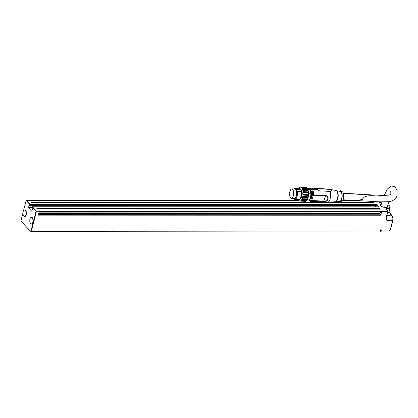 <?xml version="1.0" encoding="UTF-8"?>
<svg xmlns="http://www.w3.org/2000/svg" width="418" height="418" viewBox="0 0 418 418"><rect width="100%" height="100%" fill="white"/><g stroke="black" fill="none" stroke-linecap="round" stroke-linejoin="round"><path stroke-width="0.63" d="M29.95 219.121A3.276 1.594 90 0 1 31.366 217.365A3.276 1.594 90 0 1 32.771 222.162A3.276 1.594 90 0 1 31.36 223.917A3.276 1.594 90 0 1 29.95 219.121M31.522 217.381A3.276 1.594 90 0 1 31.684 217.365A3.276 1.594 90 0 1 33.09 222.162A3.276 1.594 90 0 1 31.679 223.917A3.276 1.594 90 0 1 31.522 223.902M25.937 214.753A3.276 1.594 90 0 1 24.526 216.503A3.276 1.594 90 0 1 23.121 211.707A3.276 1.594 90 0 1 24.531 209.956A3.276 1.594 90 0 1 25.937 214.753M24.688 209.972A3.276 1.594 90 0 1 24.85 209.956A3.276 1.594 90 0 1 26.261 214.753A3.276 1.594 90 0 1 24.845 216.503A3.276 1.594 90 0 1 24.688 216.487M380.835 214.768L381.801 211.743L379.905 213.164L379.936 213.791L380.835 214.768L38.409 214.659M37.333 208.974L379.978 209.104L379.429 208.514L379.586 209.068M31.611 202.761L374.251 202.897L373.702 202.302L373.864 202.855M373.702 202.302L31.084 202.192L31.632 202.787L374.251 202.897M381.801 211.743L39.182 211.633L38.289 215.129L380.908 215.239M379.429 208.514L36.81 208.404L37.359 208.995L379.978 209.104M378.98 206.873L376.979 204.533L376.89 205.619L29.861 205.698L29.464 205.316M30.012 205.51L30.169 204.893L377.052 205.003M23.497 210.74L26.135 200.478L30.169 204.893M31.852 211.194L32.458 208.953L31.94 207.997L32.045 206.853L36.073 211.299L30.801 231.666L20.91 220.934L22.943 212.882M31.69 211.194L28.633 207.882L31.878 207.882M31.899 207.412L28.565 207.412L28.633 207.882M28.565 207.412L29.103 205.316M32.045 206.853L379.136 206.873M21.067 221.148L30.984 231.917L31.214 231.771L36.434 211.43L32.499 206.764M376.979 204.533L30.342 204.423L30.18 204.83M30.342 204.423L26.475 200.227L26.156 200.468M392.126 223.191A3.276 1.594 -90 0 0 392.465 222.292A3.276 1.594 -90 0 0 392.638 221.19M375.886 205.808L375.62 206.832M376.89 205.619L29.939 205.656M381.352 204.01A3.903 1.588 14.4 0 0 380.589 205.525A3.903 1.588 14.4 0 0 383.75 207.244A3.903 1.588 14.4 0 0 387.355 207.26A3.903 1.588 14.4 0 0 387.648 205.813M389.095 211.806L390.548 214.256A0.35 0.272 -42.7 0 1 390.778 214.512M392.11 223.04L392.429 221.791M31.063 231.953L379.931 232.068L380.997 229.106L380.155 231.703L380.568 231.055A1.395 1.202 42.6 0 0 380.479 231.159M387.413 206.586A3.485 1.421 -165.6 0 1 387.429 206.941A3.485 1.421 -165.6 0 1 387.11 207.359M380.756 205.729A3.485 1.421 -165.6 0 1 380.678 205.212A3.485 1.421 -165.6 0 1 381.138 204.71M380.448 231.264L379.852 232.027L30.848 231.64M386.347 217.01L386.869 220.479L386.326 217.151M386.535 209.831L386.692 208.472A1.74 0.711 14.4 0 0 385.918 209.282L387.57 211.069A0.35 0.272 -42.7 0 1 387.794 211.377L386.195 217.172M36.058 211.205L387.57 211.069L387.638 211.539L36.073 211.299M388.991 211.66L392.121 215.845A0.35 0.272 -42.7 0 0 391.943 215.772L386.723 215.772A8.36 3.407 14.4 0 0 390.548 214.256L391.943 215.772A3.485 1.693 90 0 1 392.654 220.479L390.438 229.111A3.485 1.693 90 0 1 388.939 230.971L380.667 230.966A1.395 1.102 -110.1 0 1 380.72 230.94A1.395 1.102 -110.1 0 1 380.735 230.935A1.395 1.102 -110.1 0 1 381.054 230.888L381.336 230.71A1.395 1.202 42.6 0 0 380.568 231.055L380.72 230.94M381.336 230.71L380.997 229.106L390.59 228.949M380.683 230.961L381.054 230.888M309.66 188.675L310.407 189.709A5.575 2.304 93.2 0 1 310.867 197.693A5.575 2.304 93.2 0 1 309.853 199.632L308.991 200.583A6.688 2.764 -86.8 0 0 309.451 199.961L310.454 198.043L310.694 196.084A6.688 2.764 -86.8 0 0 310.856 193.853L310.193 189.688A6.688 2.764 -86.8 0 0 309.66 188.675A6.688 2.764 -86.8 0 0 309.482 188.45L307.345 188.33M357.437 200.593L362.443 199.36C365.034 193.806 374.763 196.329 380.793 196.052A3.276 1.353 93.2 0 0 379.988 195.295A3.276 1.353 93.2 0 1 379.988 195.295L343.46 193.513M310.375 198.869A4.358 1.797 -86.8 0 0 311.896 194.772A4.358 1.797 -86.8 0 0 310.846 190.53M318.741 190.796L317.262 189.464L317.528 188.701L328.935 189.333L331.735 190.509C331.944 190.848 331.417 191.157 330.147 191.434L318.741 190.796L317.528 188.701M316.719 189.108A6.62 2.733 93.2 0 1 316.938 189.448A6.62 2.733 93.2 0 1 317.142 189.84L312.706 189.589A6.62 2.733 -86.8 0 0 312.288 188.863L316.719 189.108M328.935 189.333A6.62 2.733 -86.8 0 0 328.355 189.067A6.62 2.733 -86.8 0 0 328.214 189.051L311.107 188.095A6.62 2.733 -86.8 0 1 312.288 188.863M306.488 200.839L308.578 200.953A6.688 2.764 -86.8 0 0 308.991 200.583L310.365 201.314L327.477 202.27A6.62 2.733 -86.8 0 0 327.618 202.27A6.62 2.733 -86.8 0 0 330.215 198.383A6.62 2.733 -86.8 0 0 330.147 191.434M323.626 201.403C328.005 202.746 330.21 195.859 325.502 195.551L312.544 194.825L310.861 200.06A0.695 0.575 43.9 0 0 311.582 200.734L323.626 201.403A0.695 0.287 -86.8 0 0 323.757 201.157L311.718 200.483A0.695 0.287 93.2 0 1 311.582 200.734A6.62 2.733 -86.8 0 1 310.365 201.314M312.674 188.675L312.706 189.589A6.62 2.733 -86.8 0 1 313.463 194.877A0.695 0.287 93.2 0 1 313.401 195.243L325.439 195.917C329.682 196.146 327.707 202.312 323.757 201.157L325.439 195.917A0.695 0.287 93.2 0 0 325.502 195.551M317.142 189.84L313.876 188.743M338.648 201.345A5.575 2.304 -86.8 0 0 339.996 201.831A5.575 2.304 -86.8 0 0 342.081 197.515A5.575 2.304 -86.8 0 0 341.375 191.695A5.575 2.304 -86.8 0 0 340.607 190.885A5.575 2.304 -86.8 0 0 339.212 191.219M336.297 201.34L339.651 201.345A5.016 2.074 -86.8 0 0 341.804 197.782A5.016 2.074 -86.8 0 0 341.224 192.16A5.016 2.074 -86.8 0 0 340.21 191.329L336.877 190.958M339.996 201.831L341.882 201.115A4.739 1.959 -86.8 0 0 343.653 197.442A4.739 1.959 -86.8 0 0 343.053 192.499A4.739 1.959 -86.8 0 0 342.399 191.81L340.607 190.885M337.697 199.005A5.225 2.158 -86.8 0 0 337.43 191.773M293.133 196.293A4.807 1.985 -86.8 0 0 293.462 191.418A4.807 1.985 -86.8 0 0 291.868 188.837A4.807 1.985 -86.8 0 0 290.066 190.979A4.807 1.985 -86.8 0 0 289.731 195.859A4.807 1.985 -86.8 0 0 291.33 198.44A4.807 1.985 -86.8 0 0 293.133 196.293M291.33 198.44L294.246 198.602A4.807 1.985 -86.8 0 0 296.048 196.455A4.807 1.985 -86.8 0 0 296.378 191.58A4.807 1.985 -86.8 0 0 294.784 188.999L291.868 188.837M299.852 198.916L299.946 198.921A4.807 1.985 -86.8 0 0 301.749 196.773A4.807 1.985 -86.8 0 0 302.083 191.899A4.807 1.985 -86.8 0 0 300.485 189.317L300.338 189.312M308.437 191.919L308.515 192.954L303.128 192.651L303.05 191.622L308.437 191.919L308.259 190.744L302.857 190.441L302.548 189.391A2.785 1.149 93.2 0 1 302.266 188.596L301.911 187.98A2.785 1.149 93.2 0 1 301.503 187.583L300.981 187.191A2.785 1.149 93.2 0 1 300.761 187.227A2.785 1.149 93.2 0 1 300.438 187.092L299.988 187.212L300.328 187.233M302.998 192.202L308.609 192.515M308.515 194.318L308.442 195.394L303.055 195.091L303.003 194.542L303.134 194.02L308.515 194.318L308.515 192.954M303.003 194.542L308.609 194.856M308.244 196.732L308.019 197.714L302.632 197.416L302.663 196.831L302.857 196.429L308.244 196.732L308.442 195.394M302.663 196.831L308.275 197.144M307.653 198.863L307.308 199.642L301.921 199.339L302.036 198.796L307.653 198.863L308.019 197.714M302.036 198.796L307.643 199.109M306.812 200.457L306.394 200.938L301.007 200.635L301.185 200.196L306.812 200.457L307.308 199.642M301.185 200.196L306.791 200.509L305.83 201.324L300.443 201.021A2.785 1.149 93.2 0 1 301.007 200.635M305.824 201.173L305.38 201.445L300.443 201.021M299.988 187.212A2.785 1.149 93.2 0 1 299.429 187.604L299.006 188.084A2.785 1.149 93.2 0 1 298.833 188.455M300.981 187.191L306.384 187.489L300.438 187.092M298.154 199.585A2.785 1.149 93.2 0 1 298.165 199.642L298.525 200.259A2.785 1.149 93.2 0 1 298.927 200.656L299.45 201.048A2.785 1.149 93.2 0 1 299.675 201.011A2.785 1.149 93.2 0 1 299.993 201.142M301.43 200.154A2.785 1.149 93.2 0 1 301.921 199.339M302.266 198.56A2.785 1.149 93.2 0 1 302.632 197.416M302.857 196.429A2.785 1.149 93.2 0 1 303.055 195.091M303.134 194.02A2.785 1.149 93.2 0 1 303.128 192.651M303.05 191.622A2.785 1.149 93.2 0 1 302.857 190.441M301.415 187.436L306.812 187.734A8.041 3.799 -162.7 0 1 306.953 187.886L307.303 188.278A7.033 3.323 -162.7 0 1 307.496 188.581A7.033 3.511 -161.6 0 1 307.664 188.899L302.266 188.596M307.664 188.899L307.998 189.694A8.041 4.018 -161.6 0 1 308.024 189.845L308.259 190.744M301.503 187.583L306.953 187.886L307.303 188.278L301.911 187.98M299.45 201.048L299.889 201.074M300.735 189.793L295.834 189.683L295.317 188.826L295.61 188.288L299.413 188.502L300.84 189.965L301.106 191.439A5.575 2.304 93.2 0 1 300.725 197.129A5.575 2.304 93.2 0 1 299.716 199.067L300.255 198.477A4.88 2.017 -86.8 0 0 301.138 196.779A4.88 2.017 -86.8 0 0 300.735 189.793A4.88 2.017 -86.8 0 0 300.709 189.756M307.193 188.142L309.482 188.45M310.856 193.853L308.703 193.733L308.04 189.568A6.688 2.764 -86.8 0 0 307.502 188.555L307.293 188.262M308.04 189.568L310.193 189.688M309.451 199.961L307.298 199.841L308.541 195.964A6.688 2.764 -86.8 0 0 308.703 193.733M308.541 195.964L310.694 196.084M306.796 200.509A6.688 2.764 -86.8 0 0 306.838 200.462A6.688 2.764 -86.8 0 0 307.298 199.841M295.61 188.288A5.575 2.304 -86.8 0 0 295.458 188.267A5.575 2.304 -86.8 0 0 294.847 188.429L294.235 188.784A5.173 2.137 93.2 0 1 295.317 188.826M295.458 188.267L299.262 188.481A5.575 2.304 93.2 0 1 299.413 188.502M299.716 199.067A5.575 2.304 93.2 0 1 298.64 199.616L294.836 199.402A5.575 2.304 -86.8 0 0 297.302 191.225L295.834 189.683M306.384 187.489L306.791 187.834M299.016 200.802L299.314 200.818M308.024 189.845L302.632 189.542M302.663 190.091L308.27 190.404M307.496 188.581L302.094 188.278M293.582 198.566L294.685 199.381A5.575 2.304 -86.8 0 0 294.836 199.402M301.106 191.439L297.302 191.225M296.336 190.587A5.173 2.137 93.2 0 1 296.163 196.659A5.173 2.137 93.2 0 1 293.708 198.775M38.66 213.682L379.936 213.791M38.78 213.211L379.868 213.321M38.817 213.055L379.905 213.164M38.864 212.887L380.004 212.997M39.14 211.806L381.702 211.916M37.176 208.801L379.539 208.911M36.998 208.608L379.513 208.718M31.454 202.594L373.817 202.704M31.277 202.396L373.786 202.505M298.624 200.316L26.167 200.478M386.154 209.538A0.35 0.272 137.3 0 0 386.096 209.355L386.018 209.23A1.395 0.57 -165.6 0 1 386.765 208.943A6.27 2.555 14.4 0 0 390.14 207.574L389.801 206.158L388.014 204.637M387.998 204.679A5.925 2.414 -165.6 0 1 386.692 208.472M379.037 201.816L379.33 202.129A1.74 0.711 14.4 0 0 381.597 202.944M342.723 200.332L352.755 200.332M386.566 216.383A3.485 1.693 -90 0 1 386.869 220.479L392.805 220.317A3.135 1.526 -90 0 0 392.204 216.116M390.14 207.574L389.116 211.581A6.27 2.555 -165.6 0 1 387.496 212.762M31.141 231.917L379.852 232.027M386.31 218.034L387.826 211.466A0.35 0.35 0 0 0 387.747 211.142L386.096 209.355A0.35 0.272 137.3 0 0 385.918 209.282M309.184 200.374A5.925 2.445 -86.8 0 0 310.861 200.06A0.695 0.34 17.8 0 0 311.718 200.483L313.401 195.243A0.695 0.34 -162.2 0 1 312.544 194.825A5.925 2.445 -86.8 0 0 309.822 188.905M335.33 201.727A5.648 2.33 -86.8 0 0 337.321 199.208A5.648 2.33 -86.8 0 0 337.028 191.392A5.648 2.33 -86.8 0 0 335.957 190.467C336.171 190.942 339.155 190.07 337.692 199.036C336.908 200.896 336.119 201.789 335.33 201.727L327.618 202.27M307.998 189.694L302.548 189.391M31.36 223.917L31.679 223.917M31.366 217.365L31.684 217.365M24.526 216.503L24.845 216.503M24.531 209.956L24.85 209.956M37.322 208.958L379.899 209.068M31.596 202.746L374.173 202.855M29.861 205.698L376.743 205.808M379.058 206.837L32.385 206.722M381.691 202.902L379.152 201.821M388.939 230.971L390.626 229.033L392.842 220.406C393.223 218.515 392.983 216.994 392.121 215.845M26.397 200.191L298.556 200.274M342.75 200.29L352.029 200.295M380.479 230.966L380.741 230.94M358.074 200.635L380.328 201.863L388.087 201.737C390.94 201.737 395.721 199.992 397.043 195.603L397.1 190.394L394.9 186.804L391.467 185.932L387.303 189.098L384.273 195.368M382.005 201.904L380.814 205.787M387.204 207.286L388.986 201.628M390.647 191.726C390.929 192.818 390.935 193.576 390.658 193.994L390.093 194.553C390.051 195.028 386.044 195.587 379.983 195.295M343.366 193.21L358.216 194.083M358.132 200.635L343.016 199.788M309.477 188.831L311.107 188.095M335.957 190.467L328.355 189.067"/></g></svg>
